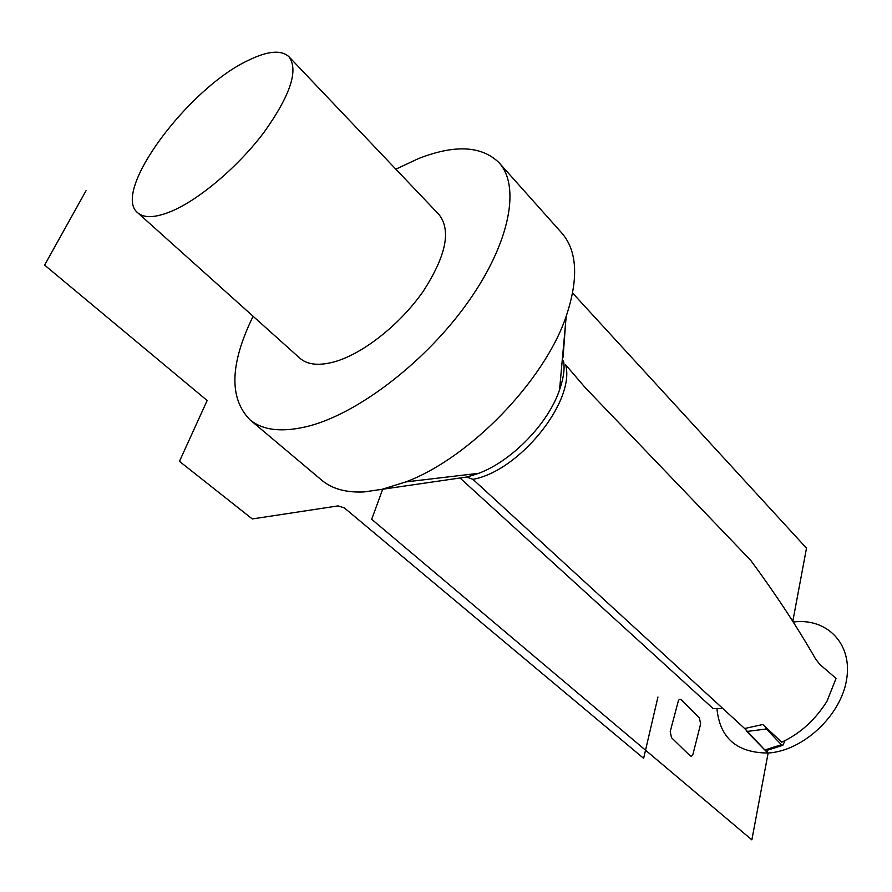 <?xml version="1.0" encoding="UTF-8"?>
<svg xmlns="http://www.w3.org/2000/svg" width="892" height="892" viewBox="0 0 892 892"><rect width="100%" height="100%" fill="white"/><g stroke="black" fill="none" stroke-linecap="round" stroke-linejoin="round"><path stroke-width="1.34" d="M460.004 477.989L713.232 708.649L722.843 708.527M559.875 386.437L560.499 387.083M836.072 678.399L820.082 664.696L815.712 659.199C797.281 626.987 775.639 594.072 750.796 560.444L585.386 387.83L565.695 364.884C575.329 401.4 519.356 471.087 472.927 479.338L744.642 728.508L767.031 752.268L767.488 750.194L767.031 752.268L744.642 728.508L762.794 724.505L781.749 742.166C800.057 733.692 815.132 720.056 826.984 701.235L836.072 678.399M563.075 357.19L565.628 322.937M321.499 480.007L321.878 480.331C332.192 488.916 346.297 492.774 364.181 491.916L466.683 477.019L478.77 473.295C511.93 461.008 548.457 423.265 559.563 389.804L566.242 316.125C544.599 380.672 469.783 457.986 405.793 481.925L381.676 489.418M499.33 163.024L561.514 232.712C577.247 250.54 578.819 278.337 566.242 316.125M472.927 479.338L466.683 477.019M253.105 316.281C229.924 363.769 228.876 398.278 249.972 419.809C263.129 430.691 282.998 432.709 309.557 425.885C359.565 412.606 426.933 360.569 468.579 301.318C510.38 242.022 520.549 185.692 498.918 162.567C481.468 145.73 454.608 144.415 418.359 158.642L395.847 169.179M137.769 212.82C144.248 218.35 155.442 217.849 171.364 211.315C199.429 199.518 238.287 166.57 264.077 132.239C290.502 95.121 298.775 69.922 288.885 56.664C281.214 49.729 267.834 50.889 248.768 60.143C188.535 87.739 110.853 192.048 137.769 212.82L299.924 358.272C307.751 365.029 319.715 366.077 335.805 361.416C364.126 352.92 400.731 323.751 423.276 291.216C446.123 255.803 451.363 230.248 438.998 214.571L289.075 56.854M746.782 731.473L745.389 728.441L746.782 731.473L764.812 749.982L746.782 731.473L766.351 728.998L781.437 744.72L782.83 745.355L785.038 740.616M766.607 750.473L764.556 749.726M765.135 726.69L766.351 728.998M86.033 190.721L44.6 265.102L207.156 400.519L179.459 461.354L252.28 518.943L338.079 505.898L344.423 507.961L643.634 758.345L657.939 697.009M792.787 621.378L806.502 548.167L572.642 293.089M382.713 489.184L371.685 519.278L751.867 839.851L768.135 753.026C736.904 752.904 719.844 738.085 716.934 708.605M765.057 750.228L768.135 753.026C803.079 750.952 841.022 715.518 846.608 679.514C852.707 643.478 826.605 617.587 793.2 622.025M782.741 745.366L766.206 750.596L764.812 749.982L781.437 744.72M689.839 755.535C691.289 756.717 692.359 756.171 693.051 753.918L700.644 723.858L699.373 717.948L681.443 699.952C679.994 698.715 678.912 699.194 678.199 701.402L670.204 731.63L671.52 737.706L689.839 755.535M467.453 476.964L478.77 473.295L405.793 481.925M559.563 389.804C563.621 378.063 564.926 368.429 563.51 360.892M249.972 419.809L321.878 480.331"/></g></svg>
